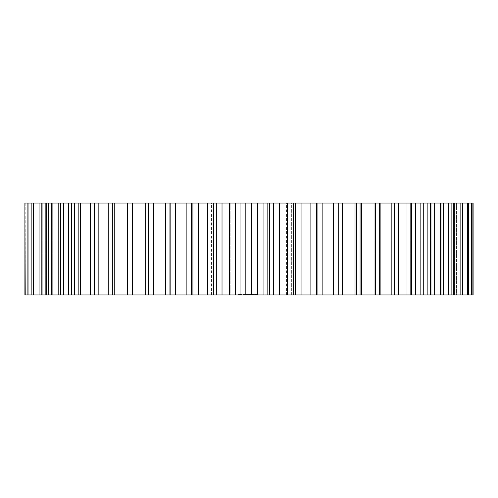 <?xml version="1.0" encoding="UTF-8"?>
<svg xmlns="http://www.w3.org/2000/svg" width="498" height="498" viewBox="0 0 498 498"><rect width="100%" height="100%" fill="white"/><g stroke="black" fill="none" stroke-linecap="round" stroke-linejoin="round"><path stroke-width="0.37" stroke-dasharray="2.49 1.87" d="M473.1 203.06L473.1 294.941L456.106 294.941L472.135 294.941L456.423 294.941L456.423 203.06L473.1 203.06M456.423 203.06L456.423 294.941L456.106 294.941L472.135 294.941L316.398 294.941L317.058 294.941L317.058 203.06L316.398 203.06L456.423 203.06M295.358 203.06L316.585 203.06L316.585 294.941L295.333 294.941L295.358 203.06L295.333 294.941L250.699 294.941L251.708 294.941L251.596 294.573L250.594 294.573L251.77 294.573L251.77 294.941L251.49 294.573L251.49 294.941L245.24 294.941L245.819 294.573L245.825 294.941L191.63 294.941L191.63 203.06L295.333 203.06L295.333 294.941M170.154 203.06L191.792 203.06L191.792 294.941L127.158 294.941L131.976 294.941L127.563 294.941L127.563 203.06L170.895 203.06L170.154 203.06L170.154 294.941M108.209 203.06L127.158 203.06L127.158 294.941L24.9 294.941L41.278 294.941L24.9 294.941L24.9 203.06L114.403 203.06L108.209 203.06L108.209 294.941M230.176 203.06L291.666 203.06L230.176 203.06L230.176 294.941L206.166 294.941L291.666 294.941L230.176 294.941L230.176 203.06M291.666 203.06L286.406 203.06L291.666 203.06L291.666 294.941L286.406 294.941L291.666 294.941L291.666 203.06M206.166 203.06L211.426 203.06L206.166 203.06L206.166 294.941L211.426 294.941L206.166 294.941L206.166 203.06M239.438 294.941L242.165 294.941L239.544 294.941L240.011 294.941L239.694 294.573L238.517 294.573L240.671 294.573L239.706 294.573L239.694 294.941L239.513 294.573L239.438 294.941L239.438 294.573M239.308 294.941L239.308 294.573L239.308 294.941M238.635 294.941L239.003 294.941L238.548 294.941L238.635 294.573L238.635 294.941M238.517 294.941L238.517 294.573M244.991 294.941L244.331 294.941L245.047 294.573L244.331 294.573L245.01 294.573L244.991 294.941M246.709 294.941L246.006 294.941L246.709 294.941L246.709 294.573L246.006 294.573L246.709 294.573L246.709 294.941M247.313 294.941L246.927 294.573L247.313 294.941M249.218 294.941L247.481 294.941L250.357 294.941L248.452 294.573L250.482 294.573L249.218 294.573L249.218 294.941L249.218 294.573L247.481 294.573L249.218 294.573M243.497 294.941L244.456 294.941L243.497 294.941L243.024 294.573L244.288 294.573L243.497 294.573M243.945 294.941L243.236 294.941L243.945 294.941L243.945 294.573L244.916 294.573L243.945 294.573M244.512 294.941L243.08 294.941L244.512 294.941L244.512 294.573L244.506 294.941M244.817 294.941L246.149 294.941L244.705 294.941L244.817 294.573L246.149 294.573L244.705 294.573L244.835 294.941M246.267 294.941L246.267 294.573M246.672 294.941L247.792 294.941L246.672 294.941L246.672 294.573L247.792 294.573L246.672 294.573L246.678 294.941M247.911 294.941L246.79 294.941L247.911 294.941L247.911 294.573L247.911 294.941M247.568 294.941L246.79 294.941L247.687 294.941L246.79 294.573L247.792 294.573L246.79 294.573L247.687 294.573L247.568 294.941M250.482 294.941L250.482 294.573L250.482 294.941M252.716 294.941L252.088 294.941L252.716 294.941L252.716 294.573L252.088 294.573L252.716 294.573L252.716 294.941M253.47 294.941L252.972 294.573L253.47 294.941M254.316 294.941L253.102 294.941L254.335 294.941L253.214 294.941L254.335 294.941L254.341 294.573L252.972 294.573L254.335 294.573L254.335 294.941L254.316 294.573M250.133 294.941L250.015 294.573L250.133 294.941M251.932 294.941L251.932 294.573M250.594 294.941L250.594 294.573L250.594 294.941M252.399 294.941L252.218 294.573L252.399 294.941M253.992 294.941L253.214 294.941L254.111 294.941L253.214 294.573L254.217 294.573L253.214 294.573L254.111 294.573L253.992 294.941M252.99 294.941L252.972 294.573L252.99 294.941M254.839 294.941L255.026 294.573L254.839 294.941M256.134 294.941L255.474 294.941L256.246 294.573L255.474 294.573L256.134 294.573L256.134 294.941M255.362 294.941L255.474 294.573L255.362 294.941M256.557 294.941L256.445 294.573L256.557 294.941M256.962 294.941L257.323 294.941L256.962 294.573M257.547 294.941L258.207 294.941L257.435 294.941L258.089 294.941L257.435 294.573L258.207 294.573L257.435 294.573L257.547 294.941M258.313 294.941L258.207 294.573L258.313 294.941M456.106 203.06L456.106 294.941L456.106 203.06M472.135 203.06L472.135 294.941M471.525 203.06L471.525 294.941M454.381 203.06L454.381 294.941L454.381 203.06M453.448 203.06L453.448 294.941L453.448 203.06M468.643 203.06L468.643 294.941M467.423 203.06L467.423 294.941M450.018 203.06L450.018 294.941L450.018 203.06M448.468 203.06L448.468 294.941L448.468 203.06M462.661 203.06L462.661 294.941M460.849 203.06L460.849 294.941M443.376 203.06L443.376 294.941L443.376 203.06M441.228 203.06L441.228 294.941L441.228 203.06M454.257 203.06L454.257 294.941M451.873 203.06L451.873 294.941M434.524 203.06L434.524 294.941L434.524 203.06M431.81 203.06L431.81 294.941L431.81 203.06M443.525 203.06L443.525 294.941M440.599 203.06L440.599 294.941M423.574 203.06L423.574 294.941L423.574 203.06M420.318 203.06L420.318 294.941L420.318 203.06M430.589 203.06L430.589 294.941M427.153 203.06L427.153 294.941M410.645 203.06L410.645 294.941L410.645 203.06M406.885 203.06L406.885 294.941L406.885 203.06M415.6 203.06L415.6 294.941M411.684 203.06L411.684 294.941M395.885 203.06L395.885 294.941L395.885 203.06M391.665 203.06L391.665 294.941L391.665 203.06M398.717 203.06L398.717 294.941M394.372 203.06L394.372 294.941M379.457 203.06L379.457 294.941L379.457 203.06M374.826 203.06L374.826 294.941L374.826 203.06M380.136 203.06L380.136 294.941M375.417 203.06L375.417 294.941M361.554 203.06L361.554 294.941M356.556 203.06L356.556 294.941L356.556 203.06M360.066 203.06L360.066 294.941M355.024 203.06L355.024 294.941M342.369 203.06L342.369 294.941M337.071 203.06L337.071 294.941L337.071 203.06M338.74 203.06L338.74 294.941M333.43 203.06L333.43 294.941M322.131 203.06L322.131 294.941M316.585 203.06L316.585 294.941M316.398 203.06L316.398 294.941M310.877 203.06L310.877 294.941M301.06 203.06L301.06 294.941M293.291 203.06L293.291 294.941M287.62 203.06L287.62 294.941M279.397 203.06L279.397 294.941M273.558 203.06L273.558 294.941M269.679 203.06L269.679 294.941M263.928 203.06L263.928 294.941M257.391 203.06L257.391 294.941M251.502 203.06L251.502 294.941M245.831 203.06L245.831 294.941M240.067 203.06L240.067 294.941M235.286 203.06L235.286 294.941M229.416 203.06L229.416 294.941M222.021 203.06L222.021 294.941M216.306 203.06L216.306 294.941M213.337 203.06L213.337 294.941M207.548 203.06L207.548 294.941M198.515 203.06L198.515 294.941M192.913 203.06L192.913 294.941M191.792 203.06L191.792 294.941M186.152 203.06L186.152 294.941M175.582 203.06L175.582 294.941M170.895 203.06L170.895 294.941L170.895 203.06M165.467 203.06L165.467 294.941M153.477 203.06L153.477 294.941M148.286 203.06L148.286 294.941M150.882 203.06L150.882 294.941L150.882 203.06M145.727 203.06L145.727 294.941M132.449 203.06L132.449 294.941M131.976 203.06L131.976 294.941L131.976 203.06M112.747 203.06L112.747 294.941M114.403 203.06L114.403 294.941L114.403 203.06M109.965 203.06L109.965 294.941L109.965 203.06M94.589 203.06L94.589 294.941M90.455 203.06L90.455 294.941M98.349 203.06L98.349 294.941L98.349 203.06M94.352 203.06L94.352 294.941L94.352 203.06M78.174 203.06L78.174 294.941M74.495 203.06L74.495 294.941M84 203.06L84 294.941L84 203.06M80.483 203.06L80.483 294.941L80.483 203.06M63.7 203.06L63.7 294.941M60.507 203.06L60.507 294.941M71.519 203.06L71.519 294.941L71.519 203.06M68.531 203.06L68.531 294.941L68.531 203.06M51.319 203.06L51.319 294.941M48.661 203.06L48.661 294.941M61.049 203.06L61.049 294.941L61.049 203.06M58.615 203.06L58.615 294.941L58.615 203.06M41.178 203.06L41.178 294.941M39.081 203.06L39.081 294.941M52.707 203.06L52.707 294.941L52.707 203.06M50.858 203.06L50.858 294.941L50.858 203.06M33.391 203.06L33.391 294.941M31.878 203.06L31.878 294.941M46.594 203.06L46.594 294.941L46.594 203.06M45.349 203.06L45.349 294.941L45.349 203.06M28.05 203.06L28.05 294.941M27.129 203.06L27.129 294.941M42.766 203.06L42.766 294.941L42.766 203.06M42.143 203.06L42.143 294.941L42.143 203.06M25.205 203.06L25.205 294.941M41.278 203.06L41.278 294.941L41.278 203.06M267.656 203.06L267.656 294.941L267.656 203.06M239.544 294.941L239.544 294.573L239.544 294.941M240.005 294.941L240.005 294.573L241.244 294.573L239.992 294.573L239.992 294.941M240.329 294.941L240.329 294.573M239.003 294.941L239.003 294.573L239.003 294.941M240.659 294.941L240.659 294.573L240.988 294.573L240.671 294.941M240.988 294.941L241.138 294.573L240.988 294.941M238.548 294.941L238.548 294.573L238.548 294.941M241.138 294.941L241.374 294.573L241.138 294.941M241.374 294.941L241.679 294.573L241.374 294.941M241.679 294.941L242.047 294.573L241.679 294.941M242.047 294.941L242.134 294.573L242.047 294.941M242.134 294.941L242.165 294.573L242.134 294.941M242.165 294.941L242.165 294.573M240.341 294.941L240.341 294.573M245.047 294.941L245.047 294.573M244.599 294.941L244.599 294.573M244.468 294.941L244.468 294.573L244.456 294.941M244.331 294.941L244.331 294.573L244.337 294.941M245.01 294.941L245.022 294.573M244.916 294.941L244.916 294.573M245.844 294.941L245.844 294.573M245.24 294.941L245.24 294.573L245.24 294.941M245.365 294.941L245.719 294.573L245.365 294.941M246.597 294.941L246.597 294.573L246.597 294.941M246.56 294.941L246.566 294.573M246.124 294.941L246.124 294.573L246.149 294.941M246.199 294.941L246.199 294.573M246.006 294.941L246.006 294.573L246.006 294.941M246.927 294.941L246.927 294.573L246.927 294.941M248.303 294.941L248.303 294.573L248.309 294.941M247.936 294.941L247.942 294.573M248.185 294.941L248.185 294.573L248.185 294.941M247.481 294.941L247.481 294.573M247.606 294.941L247.612 294.573M248.29 294.941L248.29 294.573M243.024 294.941L243.024 294.573L243.024 294.941M244.288 294.941L244.3 294.573M244.001 294.941L244.001 294.573L243.983 294.941M244.418 294.941L244.418 294.573L244.437 294.941M243.597 294.941L243.597 294.573M243.236 294.941L243.248 294.573M243.08 294.941L243.08 294.573M243.553 294.941L243.553 294.573M243.124 294.941L243.124 294.573M243.534 294.941L243.534 294.573M244.051 294.941L244.051 294.573M245.377 294.941L245.377 294.573L245.377 294.941M244.705 294.941L244.692 294.573M245.601 294.941L245.601 294.573L245.601 294.941M247.792 294.941L247.792 294.573L247.792 294.941M246.79 294.941L246.79 294.573L246.79 294.941M247.687 294.941L247.699 294.573M249.473 294.941L249.473 294.573M249.591 294.941L249.591 294.573M249.28 294.941L249.28 294.573M249.355 294.941L249.355 294.573M249.087 294.941L249.087 294.573M248.963 294.941L248.963 294.573M249.019 294.941L249.019 294.573M248.77 294.941L248.77 294.573M248.832 294.941L248.832 294.573M248.577 294.941L248.577 294.573M248.695 294.941L248.695 294.573M248.452 294.941L248.452 294.573L248.427 294.941M250.357 294.941L250.357 294.573L250.357 294.941M249.896 294.941L249.896 294.573L249.909 294.941M249.772 294.941L249.772 294.573L249.772 294.941M251.085 294.941L251.085 294.573L251.085 294.941M250.699 294.941L250.699 294.573L250.706 294.941M251.907 294.941L251.907 294.573M251.266 294.941L251.266 294.573M252.218 294.941L252.218 294.573L252.218 294.941M252.088 294.941L252.088 294.573L252.088 294.941M252.486 294.573L252.486 294.941M252.66 294.573L252.673 294.941L252.66 294.573M252.548 294.941L252.548 294.573M252.368 294.573L252.374 294.941M252.249 294.573L252.249 294.941L252.231 294.573M252.119 294.941L252.113 294.573M253.283 294.941L253.283 294.573L253.283 294.941M253.183 294.941L253.183 294.573L253.165 294.941M254.341 294.941L254.341 294.573M254.036 294.573L254.036 294.941M253.818 294.941L254.254 294.573L253.812 294.941L253.893 294.573L254.235 294.941L253.812 294.573M253.687 294.941L253.687 294.573L253.712 294.941M254.248 294.941L254.254 294.573L254.248 294.941M249.921 294.941L249.921 294.573M250.015 294.941L250.015 294.573L250.021 294.941M248.521 294.941L248.533 294.573M248.421 294.941L248.421 294.573M249.317 294.941L249.317 294.573M249.118 294.941L249.118 294.573M251.82 294.941L251.82 294.573L251.826 294.941M250.818 294.941L250.818 294.573L250.818 294.941M251.708 294.941L251.708 294.573M252.287 294.941L252.287 294.573L252.287 294.941M252.511 294.941L252.511 294.573L252.505 294.941M253.102 294.941L253.121 294.573M253.214 294.941L253.214 294.573L253.214 294.941M254.111 294.941L254.111 294.573M254.97 294.941L254.97 294.573L254.97 294.941M254.708 294.941L254.652 294.573L254.708 294.941M255.026 294.941L255.026 294.573M254.652 294.941L254.652 294.573M256.246 294.941L256.246 294.573L256.246 294.941M255.474 294.941L255.474 294.573L255.474 294.941M256.445 294.941L256.445 294.573L256.445 294.941M256.669 294.941L256.669 294.573L256.669 294.941M257.117 294.941L257.117 294.573M257.323 294.941L257.323 294.573M257.024 294.941L257.024 294.573M257.161 294.941L257.161 294.573M257.435 294.941L257.435 294.573L257.435 294.941M258.207 294.941L258.207 294.573L258.207 294.941M258.089 294.941L257.659 294.573L258.089 294.941M251.403 294.573L251.403 294.941M251.783 294.573L251.77 294.941M255.586 294.573L256.022 294.941L255.586 294.573M241.244 294.941L240.69 294.941L241.244 294.573M244.948 294.941L244.948 294.573M244.493 294.941L244.493 294.573L244.493 294.941M244.674 294.941L244.674 294.573L244.686 294.941M244.86 294.941L244.867 294.573M244.885 294.941L244.885 294.573M244.798 294.941L244.798 294.573M244.4 294.941L244.4 294.573M244.58 294.941L244.58 294.573M245.632 294.941L245.651 294.573M245.763 294.941L245.763 294.573M245.489 294.941L245.483 294.573M248.141 294.941L248.141 294.573L248.129 294.941M247.967 294.941L247.967 294.573M247.767 294.941L247.767 294.573M248.079 294.941L248.079 294.573L248.066 294.941M247.512 294.941L247.512 294.573M248.166 294.941L248.166 294.573M248.234 294.941L248.234 294.573M251.59 294.941L251.59 294.573L251.59 294.941M251.347 294.941L251.347 294.573L251.347 294.941M252.567 294.941L252.567 294.573M252.343 294.941L252.343 294.573M252.623 294.941L252.623 294.573L252.598 294.941M253.052 294.941L253.052 294.573M254.024 294.941L254.005 294.573M253.918 294.941L253.912 294.573M253.799 294.941L253.799 294.573L253.799 294.941M253.719 294.941L253.719 294.573M254.123 294.941L254.123 294.573L254.142 294.941M254.192 294.941L254.198 294.573M253.943 294.941L253.943 294.573L253.949 294.941M245.701 294.941L245.701 294.573L245.707 294.941M245.663 294.941L245.663 294.573M245.589 294.941L245.589 294.573L245.582 294.941M251.745 294.941L251.745 294.573L251.745 294.941M251.683 294.941L251.683 294.573L251.683 294.941M251.428 294.941L251.428 294.573L251.428 294.941M254.167 294.941L254.167 294.573M254.08 294.941L254.08 294.573M338.758 294.941L338.758 203.06M169.93 294.941L169.93 203.06M211.426 294.941L211.426 203.06M286.406 294.941L286.406 203.06"/><path stroke-width="0.75" d="M338.758 294.941L338.758 203.06L473.1 203.06L473.1 294.941L24.9 294.941L24.9 203.06L25.205 294.941M338.758 203.06L25.205 203.06M472.135 203.06L472.135 294.941M471.525 203.06L471.525 294.941M468.643 203.06L468.643 294.941M467.423 203.06L467.423 294.941M462.661 203.06L462.661 294.941M460.849 203.06L460.849 294.941M454.257 203.06L454.257 294.941M451.873 203.06L451.873 294.941M443.525 203.06L443.525 294.941M440.599 203.06L440.599 294.941M430.589 203.06L430.589 294.941M427.153 203.06L427.153 294.941M415.6 203.06L415.6 294.941M411.684 203.06L411.684 294.941M398.717 203.06L398.717 294.941M394.372 203.06L394.372 294.941M380.136 203.06L380.136 294.941M375.417 203.06L375.417 294.941M361.554 203.06L361.554 294.941M360.066 203.06L360.066 294.941M355.024 203.06L355.024 294.941M342.369 203.06L342.369 294.941M338.74 203.06L338.74 294.941M333.43 203.06L333.43 294.941M322.131 203.06L322.131 294.941M316.398 203.06L316.398 294.941M310.877 203.06L310.877 294.941M301.06 203.06L301.06 294.941M293.291 203.06L293.291 294.941M287.62 203.06L287.62 294.941M279.397 203.06L279.397 294.941M273.558 203.06L273.558 294.941M269.679 203.06L269.679 294.941M263.928 203.06L263.928 294.941M257.391 203.06L257.391 294.941M251.502 203.06L251.502 294.941M245.831 203.06L245.831 294.941M240.067 203.06L240.067 294.941M235.286 203.06L235.286 294.941M229.416 203.06L229.416 294.941M222.021 203.06L222.021 294.941M216.306 203.06L216.306 294.941M213.337 203.06L213.337 294.941M207.548 203.06L207.548 294.941M198.515 203.06L198.515 294.941M192.913 203.06L192.913 294.941M186.152 203.06L186.152 294.941M175.582 203.06L175.582 294.941M170.154 203.06L170.154 294.941M165.467 203.06L165.467 294.941M153.477 203.06L153.477 294.941M148.286 203.06L148.286 294.941M145.727 203.06L145.727 294.941M132.449 203.06L132.449 294.941M127.563 203.06L127.563 294.941M127.158 203.06L127.158 294.941M112.747 203.06L112.747 294.941M108.209 203.06L108.209 294.941M94.589 203.06L94.589 294.941M90.455 203.06L90.455 294.941M78.174 203.06L78.174 294.941M74.495 203.06L74.495 294.941M63.7 203.06L63.7 294.941M60.507 203.06L60.507 294.941M51.319 203.06L51.319 294.941M48.661 203.06L48.661 294.941M41.178 203.06L41.178 294.941M39.081 203.06L39.081 294.941M33.391 203.06L33.391 294.941M31.878 203.06L31.878 294.941M28.05 203.06L28.05 294.941M27.129 203.06L27.129 294.941M317.058 294.941L317.058 203.06M295.358 294.941L295.358 203.06M191.63 294.941L191.63 203.06M169.93 294.941L169.93 203.06"/></g></svg>
